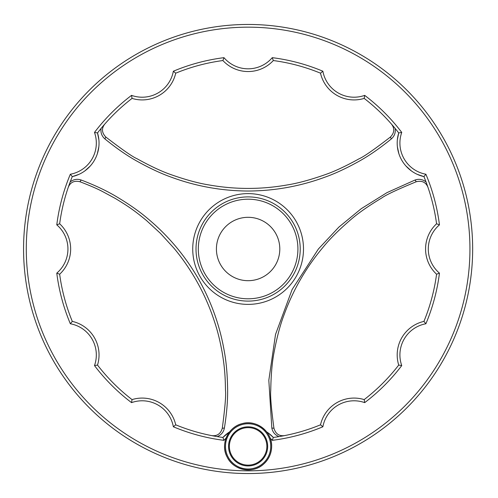 <?xml version="1.0" encoding="UTF-8"?>
<svg xmlns="http://www.w3.org/2000/svg" width="498" height="498" viewBox="0 0 498 498"><rect width="100%" height="100%" fill="white"/><g stroke="black" fill="none" stroke-linecap="round" stroke-linejoin="round"><path stroke-width="0.75" d="M279.801 249A31.691 31.691 0 0 0 232.267 221.554A31.691 31.691 0 0 0 232.267 276.446A31.691 31.691 0 0 0 279.801 249M211.625 435.601C217.066 436.316 220.62 433.864 222.289 428.243C225.009 407.831 226.073 395.188 225.476 390.32C225.289 374.589 224.324 365.015 222.008 351.513C219.139 336.511 216.997 328.456 211.874 314.014C207.473 301.969 202.064 290.409 195.658 279.334C189.053 267.955 181.814 257.578 173.958 248.197L160.468 233.394L146.661 220.67C134.834 210.884 128.559 206.465 115.237 198.422L102.351 191.444C97.21 188.736 89.746 185.505 79.973 181.745C74.27 180.376 70.367 182.224 68.27 187.298M79.973 181.745L81.199 180.021C94.676 185.15 106.304 190.622 116.071 196.424C128.665 203.925 139.141 211.245 147.508 218.398C167.807 235.28 184.627 255.181 197.961 278.089C211.065 301.047 219.848 325.487 224.305 351.395C226.329 362.258 227.43 375.062 227.623 389.816C227.754 401.12 226.677 413.863 224.393 428.043C223.583 432.127 221.205 434.984 217.259 436.615M70.206 181.913C73.592 179.311 77.252 178.682 81.199 180.021M222.282 428.243L224.393 428.043M278.973 436.615C275.027 434.984 272.649 432.127 271.833 428.043L268.82 380.267L275.525 334.426L292.114 289.531L318.39 249L338.87 227.107L361.218 208.712L387.002 192.62L415.033 180.021C418.974 178.682 422.634 179.311 426.02 181.913M415.033 180.021L416.26 181.745C397.504 189.458 385.981 194.88 381.705 198.011C368.396 206.023 358.012 213.3 350.555 219.836C338.821 229.964 329.688 239.065 323.158 247.139C314.537 257.398 306.986 268.161 300.512 279.434C294.025 290.639 288.485 302.585 283.897 315.271C280.156 325.113 276.882 337.463 274.074 352.323C272.113 362.283 271.005 374.988 270.75 390.438C270.19 395.655 271.254 408.26 273.944 428.243C275.606 433.864 279.16 436.316 284.607 435.601M427.963 187.298C425.858 182.231 421.962 180.376 416.26 181.745M271.833 428.043L273.944 428.243M104.754 124.095C101.418 128.453 101.76 132.761 105.8 137.012C122.197 149.618 132.599 156.858 137.006 158.713C150.371 166.145 161.925 171.53 171.648 174.866C186.19 179.94 198.578 183.289 208.811 184.914C222.083 187.267 235.143 188.431 247.998 188.406C260.983 188.437 274.074 187.279 287.278 184.939C297.536 183.32 309.98 179.959 324.615 174.854C334.002 171.667 345.488 166.313 359.07 158.8C363.92 156.665 374.372 149.4 390.432 137.012C394.472 132.785 394.821 128.478 391.472 124.095M390.432 137.012L391.316 138.936C380.13 148.043 369.578 155.376 359.668 160.935C346.876 168.094 335.297 173.503 324.92 177.176C300.151 186.308 274.504 190.927 247.998 191.027C221.56 190.89 196.013 186.277 171.343 177.188C160.922 173.503 149.282 168.056 136.408 160.848C126.554 155.308 116.059 148.006 104.916 138.936C101.791 136.191 100.503 132.705 101.063 128.472M395.163 128.472C395.723 132.705 394.441 136.191 391.316 138.936M105.8 137.006L104.916 138.936M94.483 365.576A192.851 192.851 0 0 0 131.54 402.633L132.051 399.601A190.136 190.136 0 0 1 97.515 365.065A34.406 34.406 0 0 0 72.297 321.391L70.343 323.762A31.691 31.691 0 0 1 94.483 365.576L97.515 365.065M132.051 399.601A34.406 34.406 0 0 1 175.719 424.819L173.354 426.774A31.691 31.691 0 0 0 131.54 402.633M70.343 323.762A192.851 192.851 0 0 1 56.778 273.141L59.654 274.217A190.136 190.136 0 0 0 72.297 321.391M173.354 426.774A192.851 192.851 0 0 0 223.976 440.338L222.899 437.456A190.136 190.136 0 0 1 175.719 424.819M59.654 274.217A34.406 34.406 0 0 0 59.654 223.783L56.778 224.859A31.691 31.691 0 0 1 56.778 273.141M266.642 431.878A34.406 34.406 0 0 1 273.327 437.456L272.257 440.338A31.691 31.691 0 0 0 270.128 438.072M56.778 224.859A192.851 192.851 0 0 1 70.343 174.238L72.297 176.609A190.136 190.136 0 0 0 59.654 223.783M272.257 440.338A192.851 192.851 0 0 0 322.878 426.774L320.507 424.819A190.136 190.136 0 0 1 273.327 437.456L268.086 432.849M78.908 174.368L72.297 176.609A34.406 34.406 0 0 0 97.515 132.935L94.483 132.424A31.691 31.691 0 0 1 70.343 174.238M320.507 424.819A34.406 34.406 0 0 1 364.181 399.601L364.692 402.633A31.691 31.691 0 0 0 322.878 426.774M94.483 132.424A192.851 192.851 0 0 1 131.54 95.367L132.051 98.399A190.136 190.136 0 0 0 97.515 132.935L98.878 139.776M364.692 402.633A192.851 192.851 0 0 0 401.749 365.576L398.717 365.065A190.136 190.136 0 0 1 364.181 399.601M132.051 98.399A34.406 34.406 0 0 0 175.719 73.181L173.354 71.226A31.691 31.691 0 0 1 131.54 95.367M398.717 365.065A34.406 34.406 0 0 1 423.929 321.391L425.89 323.762A31.691 31.691 0 0 0 401.749 365.576M173.354 71.226A192.851 192.851 0 0 1 223.976 57.662L222.899 60.544A190.136 190.136 0 0 0 175.719 73.181M425.89 323.762A192.851 192.851 0 0 0 439.454 273.141L436.572 274.217A190.136 190.136 0 0 1 423.929 321.391M222.899 60.544A34.406 34.406 0 0 0 273.327 60.544L272.257 57.662A31.691 31.691 0 0 1 223.976 57.662M436.572 274.217A34.406 34.406 0 0 1 436.572 223.783L439.454 224.859A31.691 31.691 0 0 0 439.454 273.141M272.257 57.662A192.851 192.851 0 0 1 322.878 71.226L320.507 73.181A190.136 190.136 0 0 0 273.327 60.544M439.454 224.859A192.851 192.851 0 0 0 425.89 174.238L423.929 176.609A190.136 190.136 0 0 1 436.572 223.783M320.507 73.181A34.406 34.406 0 0 0 364.181 98.399L364.685 95.367A31.691 31.691 0 0 1 322.878 71.226M417.324 174.368L423.929 176.609A34.406 34.406 0 0 1 398.717 132.935L401.749 132.424A31.691 31.691 0 0 0 425.89 174.238M401.749 132.424A192.851 192.851 0 0 0 364.685 95.367M397.348 139.776L398.717 132.935A190.136 190.136 0 0 0 364.181 98.399M472.658 249A224.542 224.542 0 0 0 135.842 54.537A224.542 224.542 0 0 0 135.842 443.463A224.542 224.542 0 0 0 472.658 249M469.944 249A221.828 221.828 0 0 0 137.199 56.89A221.828 221.828 0 0 0 137.199 441.11A221.828 221.828 0 0 0 469.944 249M226.098 438.072A31.691 31.691 0 0 0 223.976 440.338M397.398 146.835L398.892 153.745M405.988 166.039L411.23 170.795M229.584 431.878L222.899 437.456A34.406 34.406 0 0 1 229.59 431.878M84.996 170.795L90.238 166.052M97.334 153.758L98.828 146.835M198.316 249A49.8 49.8 0 0 1 273.016 205.873A49.8 49.8 0 0 1 273.016 292.127A49.8 49.8 0 0 1 198.316 249M228.557 446.382A19.559 19.559 0 0 0 257.896 463.321A19.559 19.559 0 0 0 257.896 429.444A19.559 19.559 0 0 0 228.557 446.382M192.732 249A55.384 55.384 0 0 0 248.116 304.384A55.384 55.384 0 0 0 303.494 249A55.384 55.384 0 0 0 248.116 193.616A55.384 55.384 0 0 0 192.732 249M196.013 249A52.103 52.103 0 0 1 274.168 203.875A52.103 52.103 0 0 1 274.168 294.125A52.103 52.103 0 0 1 196.013 249M270.738 446.382A22.622 22.622 0 0 1 236.805 465.972A22.622 22.622 0 0 1 236.805 426.786A22.622 22.622 0 0 1 270.738 446.382M271.647 446.382A23.53 23.53 0 0 1 248.116 469.913A23.53 23.53 0 0 1 224.586 446.382A23.53 23.53 0 0 1 248.116 422.852A23.53 23.53 0 0 1 271.647 446.382C272.176 431.579 256.47 419.397 242.265 423.593C227.679 426.935 220.222 444.807 227.15 457.064C233.4 470.492 252.922 474.214 263.672 464.03C268.858 459.287 271.516 453.404 271.647 446.382M266.86 446.382A18.743 18.743 0 0 1 238.741 462.611A18.743 18.743 0 0 1 238.741 430.148A18.743 18.743 0 0 1 266.86 446.382"/></g></svg>
